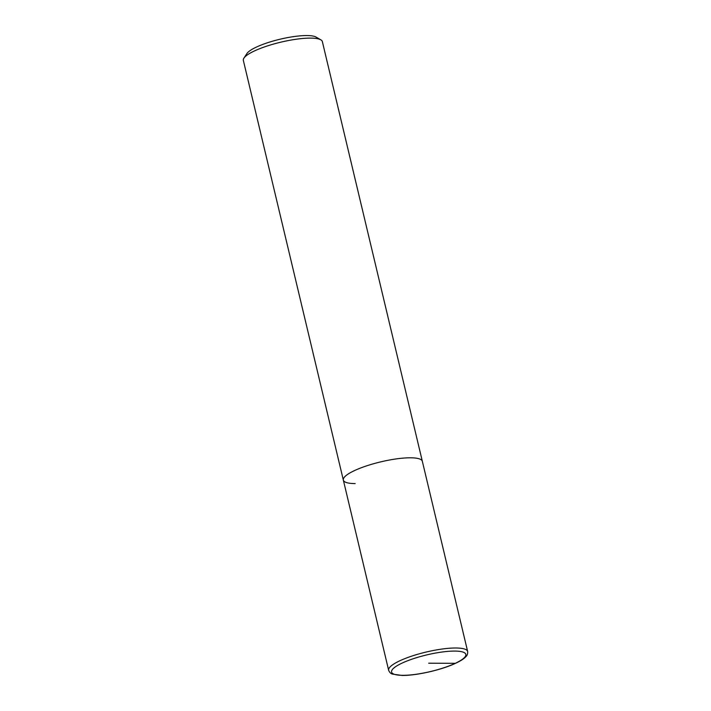 <?xml version="1.0" encoding="UTF-8"?>
<svg xmlns="http://www.w3.org/2000/svg" width="711" height="711" viewBox="0 0 711 711"><rect width="100%" height="100%" fill="white"/><g stroke="black" fill="none" stroke-linecap="round" stroke-linejoin="round"><path stroke-width="1.07" d="M410.487 457.795A40.607 9.065 166.6 0 0 366.529 465.892A40.607 9.065 166.6 0 0 343.333 480.094A40.607 9.065 -13.4 0 1 366.529 465.892A40.607 9.065 -13.4 0 1 410.487 457.795A40.607 9.065 -13.4 0 1 422.334 461.279A40.607 9.065 166.6 0 0 410.487 457.795M310.503 38.11A40.607 9.065 166.6 0 0 270.811 44.864A40.607 9.065 166.6 0 0 243.917 58.151A40.607 9.065 166.6 0 0 243.349 60.417L388.65 670.304A40.607 9.065 -13.4 0 1 411.838 656.093A40.607 9.065 -13.4 0 1 455.804 647.997A40.607 9.065 -13.4 0 1 467.651 651.48L322.35 41.593A40.607 9.065 166.6 0 0 320.821 39.825A40.607 9.065 166.6 0 0 310.503 38.11M355.18 483.587A40.607 9.065 -13.4 0 1 343.333 480.094M320.821 39.825L316.111 37.096A36.545 8.159 166.6 0 0 306.823 35.55A36.545 8.159 166.6 0 0 271.095 41.629A36.545 8.159 166.6 0 0 246.895 53.583L243.917 58.151M428.697 663.203L455.28 663.319M454.693 651.08A38.172 8.523 -13.4 0 1 455.28 663.319A38.172 8.523 -13.4 0 1 402.702 675.326A38.172 8.523 -13.4 0 1 402.115 663.087A38.172 8.523 -13.4 0 1 454.693 651.08M388.65 670.304C389.521 672.402 390.801 673.673 392.49 674.108L402.142 675.45C415.553 675.637 438.794 670.58 453.067 664.412C459.582 661.612 463.883 658.999 465.972 656.564C467.269 655.418 467.82 653.72 467.651 651.48"/></g></svg>
